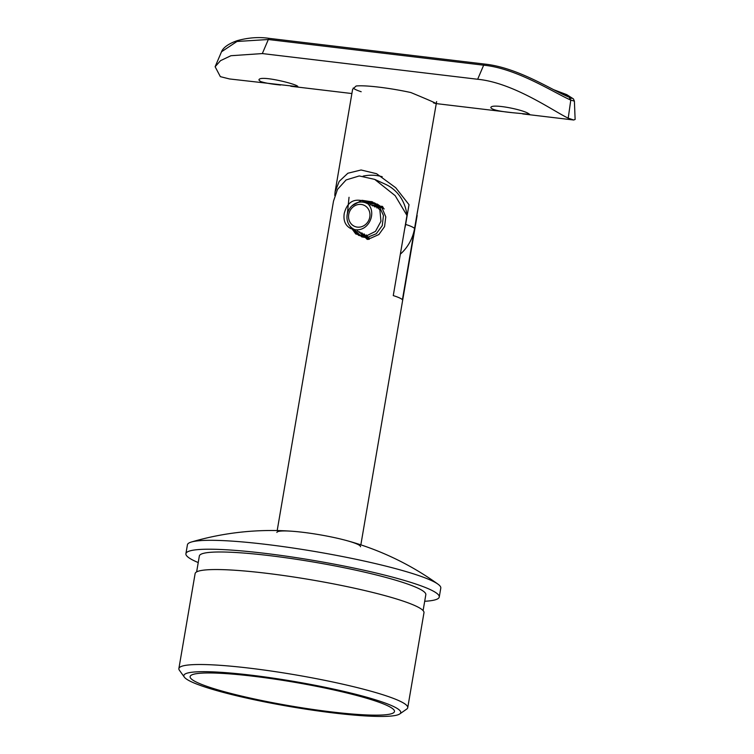 <?xml version="1.0" encoding="UTF-8"?>
<svg xmlns="http://www.w3.org/2000/svg" width="754" height="754" viewBox="0 0 754 754"><rect width="100%" height="100%" fill="white"/><g stroke="black" fill="none" stroke-linecap="round" stroke-linejoin="round"><path stroke-width="1.13" d="M571.56 98.369L568.007 95.673L554.633 90.235M528.177 113.364L529.694 114.344L512.447 112.695C499.28 111.394 492.089 109.726 490.854 107.699C490.402 103.241 521.589 109.245 528.177 113.364M404.728 228.566A40.754 37.087 -65.5 0 0 405.643 224.428L409.017 204.702L395.709 187.718L376.557 173.703L361.062 169.989L347.858 173.232L339.196 181.394L335.096 191.808L352.618 89.283L356.124 86.013A42.431 4.91 9.7 0 1 410.836 92.535C432.645 101.583 440.185 105.013 433.456 102.846A42.431 4.91 -170.3 0 0 434.455 102.695M568.214 118.142L570.787 100.094L574.397 101.149L575.123 119.462L573.681 119.999L568.214 118.142C554.661 111.988 514.011 82.751 477.659 79.264L262.326 53.572L230.931 55.721L220.507 60.669L215.126 66.729L220.357 76.654L229.536 78.953L297.783 86.682C299.376 84.636 258.669 74.42 258.952 80.047L260.384 81.423C264.466 82.883 271.186 84.09 280.545 85.032M353.249 88.02A42.431 4.91 -170.3 0 0 361.185 91.734M477.659 79.264L483.663 65.193A3.035 1.206 96.8 0 1 484.775 64.081C518.752 67.662 553.417 91.093 569.11 97.125L570.787 100.094C554.51 93.034 516.829 68.322 483.663 65.193L268.33 39.51L236.982 41.47L221.506 51.781L215.173 66.625M360.525 546.725A42.431 4.91 -170.3 0 0 319.526 534.737A42.431 4.91 -170.3 0 0 276.878 532.428M277.189 530.562L333.494 201.195L337.481 189.433L346.095 179.942L359.243 175.946L374.7 179.386L395.162 195.654L406.962 215.465L393.268 295.596A42.431 4.91 9.7 0 1 402.419 299.762L417.509 211.261M354.427 229.574C370.487 232.713 379.234 207.133 363.334 200.979C353.381 198.302 347.01 202.496 344.22 213.571C343.202 220.677 345.379 225.672 350.761 228.566L354.427 229.574M374.7 179.386L385.501 184.306A42.431 38.614 114.5 0 1 406.962 215.465M335.096 191.808L334.767 195.465M436.623 101.583L414.559 228.5A40.754 37.087 114.5 0 1 400.355 254.155M363.117 176.106A45.466 41.376 114.5 0 1 382.221 176.728M354.342 229.442L354.7 229.602A14.467 13.167 114.5 0 1 354.342 229.442A14.467 13.167 114.5 0 1 347.726 221.996A14.467 13.167 114.5 0 1 351.468 206.304A14.467 13.167 114.5 0 1 366.35 203.118A14.467 13.167 114.5 0 1 367.094 203.486M349.159 220.357A11.574 10.528 114.5 0 1 361.194 204.447A11.574 10.528 114.5 0 1 367.415 222.534A11.574 10.528 114.5 0 1 349.159 220.357M253.184 676.225A103.666 11.989 -170.3 0 0 190.112 676.592A103.666 11.989 -170.3 0 0 290.271 705.885A103.666 11.989 -170.3 0 0 394.474 711.531A103.666 11.989 -170.3 0 0 253.184 676.225M250.78 675.132A110.027 12.733 -170.3 0 0 184.325 677.111A110.027 12.733 -170.3 0 0 290.149 706.611A110.027 12.733 -170.3 0 0 399.761 713.934A110.027 12.733 -170.3 0 0 358.565 695.009A110.027 12.733 -170.3 0 0 250.78 675.132M184.325 677.111L179.395 670.24A116.088 13.431 9.7 0 1 178.877 668.562A116.088 13.431 9.7 0 1 249.508 668.157A116.088 13.431 9.7 0 1 407.735 707.686A116.088 13.431 9.7 0 1 406.698 709.099L399.761 713.934M407.735 707.686L423.974 612.719A116.088 13.431 -170.3 0 0 265.738 573.191A116.088 13.431 -170.3 0 0 195.116 573.606L178.877 668.562M423.098 610.608L425.822 594.708A114.872 13.289 -170.3 0 0 269.235 555.594A114.872 13.289 -170.3 0 0 199.348 556L196.634 571.9M424.7 601.287A128.519 14.873 -170.3 0 0 439.262 597.008A128.519 14.873 -170.3 0 0 264.089 553.248A128.519 14.873 -170.3 0 0 185.908 553.7A128.519 14.873 -170.3 0 0 198.227 562.569M439.262 597.008L440.788 588.111A128.519 14.873 -170.3 0 0 437.951 584.143A128.519 14.873 -170.3 0 0 265.615 544.341A128.519 14.873 -170.3 0 0 191.412 542.003A128.519 14.873 -170.3 0 0 187.426 544.803L185.908 553.7M349.036 197.284L347.34 213.863M352.08 205.719L361.958 200.3L372.617 201.921L379.893 209.98L380.959 221.28L375.501 231.365L365.775 236.238L355.775 233.994L349.592 225.569M361.675 202.034L371.307 201.563L379.394 206.568L383.447 215.512L382.269 225.606L376.293 233.731L367.452 237.35L358.593 235.371L352.561 228.434M365.247 202.675L374.531 202.873L382.089 208.104L385.784 216.869L384.568 226.615L378.876 234.532L370.431 238.311L361.75 236.888L355.445 230.696M368.734 203.448L377.264 204.07L384.21 208.943M368.583 239.357L357.245 230.762M369.912 204.739L382.514 206.53M367.264 239.414L359.526 231.808M372.203 205.785L382.372 206.351M367.528 239.404L361.816 232.845M374.493 206.822L382.712 206.766M368.32 239.376L364.107 233.891M376.774 207.868L383.249 207.473M369.356 239.282L366.387 234.937M221.506 51.781C221.93 50.678 224.023 45.24 237.237 40.659C248.509 37.568 259.244 36.814 269.442 38.397A3.035 1.206 96.8 0 0 268.33 39.51L262.326 53.572M405.643 224.428A42.431 4.91 9.7 0 1 414.559 228.5M573.681 119.999L522.673 113.911M512.447 112.695L436.274 103.609M351.892 93.543L290.771 86.258M484.775 64.081L269.442 38.397M569.468 97.304L571.457 98.369M574.397 101.149L573.436 98.915L566.744 94.636L553.398 89.603M417.151 215.493L360.846 544.859M366.35 203.118L367.019 203.42M437.951 584.143A284.918 284.918 0 0 0 345.86 540.364M292.825 531.297A284.918 284.918 0 0 0 191.422 542.003"/></g></svg>
